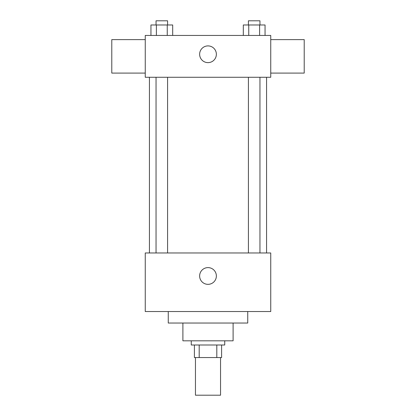 <?xml version="1.0" encoding="UTF-8"?>
<svg xmlns="http://www.w3.org/2000/svg" width="416" height="416" viewBox="0 0 416 416"><rect width="100%" height="100%" fill="white"/><g stroke="black" fill="none" stroke-linecap="round" stroke-linejoin="round"><path stroke-width="0.62" d="M195.452 357.552L195.452 395.2L220.548 395.2L220.548 357.552M216.804 344.999L216.804 357.552L194.402 357.552L194.402 344.999M216.804 357.552L221.598 357.552L221.598 344.999L221.598 357.552M224.734 340.818L224.734 344.999L191.266 344.999L191.266 340.818M199.196 344.999L199.196 357.552M233.1 323.04L233.1 340.818L182.9 340.818L182.9 323.04M247.738 311.537L247.738 323.04L168.262 323.04L168.262 311.537M270.748 311.537L145.252 311.537L145.252 252.97L270.748 252.97L270.748 311.537M199.633 275.98A8.367 8.367 0 0 1 212.181 268.731A8.367 8.367 0 0 1 212.181 283.223A8.367 8.367 0 0 1 199.633 275.98M270.748 77.272L145.252 77.272L145.252 35.443L270.748 35.443L270.748 77.272M216.367 54.267A8.367 8.367 0 0 1 203.819 61.511A8.367 8.367 0 0 1 203.819 47.018A8.367 8.367 0 0 1 216.367 54.267M270.748 73.091L304.216 73.091L304.216 39.624L270.748 39.624M145.252 39.624L111.784 39.624L111.784 73.091L145.252 73.091M265.049 35.443L265.049 24.981L243.313 24.981L243.313 35.443M259.615 24.981L259.615 35.443M248.747 24.981L248.747 35.443M248.409 24.981L248.409 20.8L259.958 20.8L259.958 24.981M172.687 35.443L172.687 24.981L150.951 24.981L150.951 35.443M167.253 24.981L167.253 35.443M156.385 24.981L156.385 35.443M156.042 24.981L156.042 20.8L167.591 20.8L167.591 24.981M149.432 77.272L149.432 252.97M266.568 77.272L266.568 252.97M259.958 252.97L259.958 77.272M248.409 252.97L248.409 77.272M156.042 77.272L156.042 252.97M167.591 77.272L167.591 252.97"/></g></svg>
